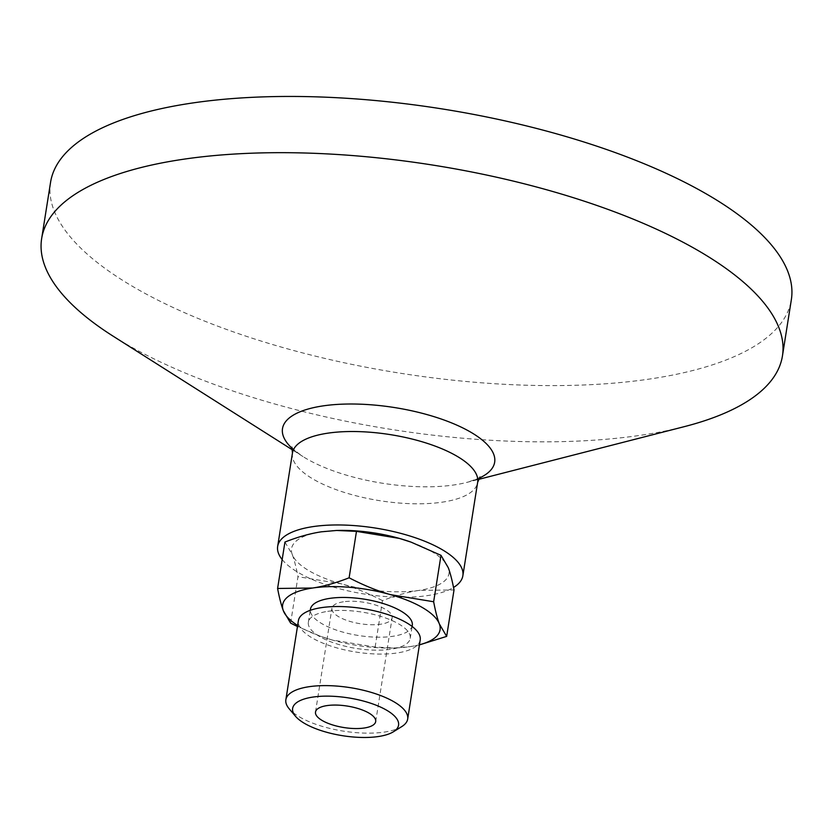 <?xml version="1.0" encoding="UTF-8"?>
<svg xmlns="http://www.w3.org/2000/svg" width="833" height="833" viewBox="0 0 833 833"><rect width="100%" height="100%" fill="white"/><g stroke="black" fill="none" stroke-linecap="round" stroke-linejoin="round"><path stroke-width="0.62" stroke-dasharray="4.17 3.12" d="M343.394 601.801A30.467 10.871 -171 0 0 331.94 608.236A30.467 10.871 -171 0 0 348.111 620.835A30.467 10.871 -171 0 0 380.681 624.209A30.467 10.871 -171 0 0 392.135 617.774A30.467 10.871 -171 0 0 375.964 605.175A30.467 10.871 -171 0 0 343.394 601.801M401.756 726.605A61.673 22.002 9 0 1 384.513 732.061A61.673 22.002 9 0 1 289.166 708.768M420.207 639.952A61.673 22.002 9 0 1 397.039 652.978A61.673 22.002 9 0 1 331.118 646.148A61.673 22.002 9 0 1 298.391 620.658M327.744 611.349A51.563 18.399 9 0 1 382.857 617.055A51.563 18.399 9 0 1 410.232 638.37A51.563 18.399 9 0 1 390.854 649.261A51.563 18.399 9 0 1 335.741 643.555A51.563 18.399 9 0 1 308.366 622.241A51.563 18.399 9 0 1 327.744 611.349M412.283 625.396A51.563 18.399 9 0 1 392.905 636.287A51.563 18.399 9 0 1 337.792 630.581A51.563 18.399 9 0 1 310.428 609.267M297.62 625.468A79.687 28.426 -171 0 0 320.944 636.443A79.687 28.426 -171 0 0 332.096 639.983A79.687 28.426 -171 0 0 393.874 647.991A79.687 28.426 -171 0 0 410.128 646.627A79.687 28.426 -171 0 0 419.447 644.763M419.426 644.898L410.128 646.627L394.998 647.959L375.142 647.064L332.096 639.983L320.497 636.277L297.454 626.541M375.142 647.064L382.493 600.645C395.675 595.47 407.858 592.055 419.03 590.399L454.016 589.962M290.613 623.105L297.964 576.675L340.999 583.756C354.212 587.484 368.051 593.117 382.493 600.645M410.877 542.064A79.687 28.426 9 0 1 448.289 567.742A79.687 28.426 9 0 1 419.03 590.399A79.687 28.426 9 0 1 340.999 583.756A79.687 28.426 9 0 1 292.237 554.455A79.687 28.426 9 0 1 321.486 531.798A79.687 28.426 9 0 1 337.74 530.444M284.948 542.044L292.237 554.455C294.268 559.849 296.173 567.263 297.964 576.675M113.049 336.126A375.017 133.79 -171 0 0 641.556 435.138A375.017 133.79 -171 0 0 684.403 426.621M50.553 182.365A375.017 133.79 -171 0 0 249.598 337.375A375.017 133.79 -171 0 0 650.458 378.911A375.017 133.79 -171 0 0 791.35 299.693M282.179 559.557A93.754 33.445 -171 0 0 427.631 595.574A93.754 33.445 -171 0 0 453.527 587.463M292.341 448.56A107.405 38.318 -171 0 0 302.941 456.536A107.405 38.318 -171 0 0 454.318 484.9A107.405 38.318 -171 0 0 466.584 482.463A107.405 38.318 -171 0 0 479.142 478.152M292.456 452.996A93.754 33.445 -171 0 0 342.217 491.751A93.754 33.445 -171 0 0 442.438 502.132A93.754 33.445 -171 0 0 477.653 482.328M375.693 721.576L392.135 617.774M315.499 712.048L331.94 608.236M410.232 638.37L412.116 626.447M308.366 622.241L310.261 610.318M393.874 647.991L394.998 647.959M480.006 476.986C479.464 476.466 483.858 476.976 466.584 482.463L478.496 479.402M291.873 447.196C292.55 446.863 288.218 445.988 302.941 456.536L292.56 449.955"/><path stroke-width="1.25" d="M326.952 705.603A30.467 10.871 9 0 1 359.523 708.987A30.467 10.871 9 0 1 375.693 721.576A30.467 10.871 9 0 1 364.24 728.011A30.467 10.871 9 0 1 331.669 724.637A30.467 10.871 9 0 1 315.499 712.048A30.467 10.871 9 0 1 326.952 705.603M312.781 697.096A53.624 19.128 9 0 1 378.796 706.301A53.624 19.128 9 0 1 393.405 731.78A53.624 19.128 9 0 1 378.411 736.528A53.624 19.128 9 0 1 295.507 716.276A53.624 19.128 9 0 1 312.781 697.096M295.507 716.276L289.166 708.768A61.673 22.002 9 0 1 285.865 699.741A61.673 22.002 9 0 1 309.033 686.715A61.673 22.002 9 0 1 374.954 693.545A61.673 22.002 9 0 1 407.681 719.035A61.673 22.002 9 0 1 401.756 726.605L393.405 731.78M285.865 699.741L298.391 620.658A61.673 22.002 9 0 1 321.559 607.632A61.673 22.002 9 0 1 387.48 614.462A61.673 22.002 9 0 1 420.207 639.952L407.681 719.035M310.261 610.318L310.428 609.267A51.563 18.399 9 0 1 329.795 598.375A51.563 18.399 9 0 1 384.919 604.081A51.563 18.399 9 0 1 412.283 625.396L412.116 626.447M419.447 644.763A79.687 28.426 -171 0 0 439.376 623.969A79.687 28.426 -171 0 0 390.604 594.668A79.687 28.426 -171 0 0 312.583 588.025A79.687 28.426 -171 0 0 283.324 610.683A79.687 28.426 -171 0 0 297.62 625.468M297.454 626.541L290.613 623.105L283.324 610.683C281.294 605.289 279.378 597.886 277.597 588.462L312.583 588.025C323.756 586.38 335.938 582.965 349.121 577.79C363.563 585.318 377.391 590.941 390.604 594.668L433.649 601.749C435.43 611.172 437.346 618.575 439.376 623.969L446.655 636.391L419.426 644.898M446.655 636.391L454.016 589.962C452.225 580.549 450.32 573.146 448.289 567.742L441.001 555.33L411.106 542.148L399.517 538.441A79.687 28.426 9 0 1 410.669 541.991A79.687 28.426 9 0 1 410.877 542.064M433.649 601.749L441.001 555.33M336.615 530.465L337.74 530.444A79.687 28.426 9 0 1 399.517 538.441L356.472 531.36L336.615 530.465L321.486 531.798C310.313 533.453 298.131 536.869 284.948 542.044L277.597 588.462M349.121 577.79L356.472 531.36M478.496 479.402L684.403 426.621A375.017 133.79 -171 0 0 782.447 355.92A375.017 133.79 -171 0 0 583.402 200.909A375.017 133.79 -171 0 0 182.542 159.374A375.017 133.79 -171 0 0 41.65 238.592A375.017 133.79 -171 0 0 113.049 336.126L292.56 449.955M782.447 355.92L791.35 299.693A375.017 133.79 -171 0 0 592.305 144.682A375.017 133.79 -171 0 0 191.444 103.146A375.017 133.79 -171 0 0 50.553 182.365L41.65 238.592M453.527 587.463A93.754 33.445 -171 0 0 462.856 575.77A93.754 33.445 -171 0 0 413.095 537.014A93.754 33.445 -171 0 0 312.885 526.633A93.754 33.445 -171 0 0 277.66 546.438A93.754 33.445 -171 0 0 282.179 559.557M479.142 478.152A107.405 38.318 -171 0 0 472.061 432.952A107.405 38.318 -171 0 0 322.85 405.921A107.405 38.318 -171 0 0 292.341 448.56M480.006 476.986L477.653 482.328A93.754 33.445 -171 0 0 457.931 456.786A93.754 33.445 -171 0 0 327.681 433.191A93.754 33.445 -171 0 0 292.456 452.996L291.873 447.196M292.456 452.996L277.66 546.438M477.653 482.328L462.856 575.77"/></g></svg>
